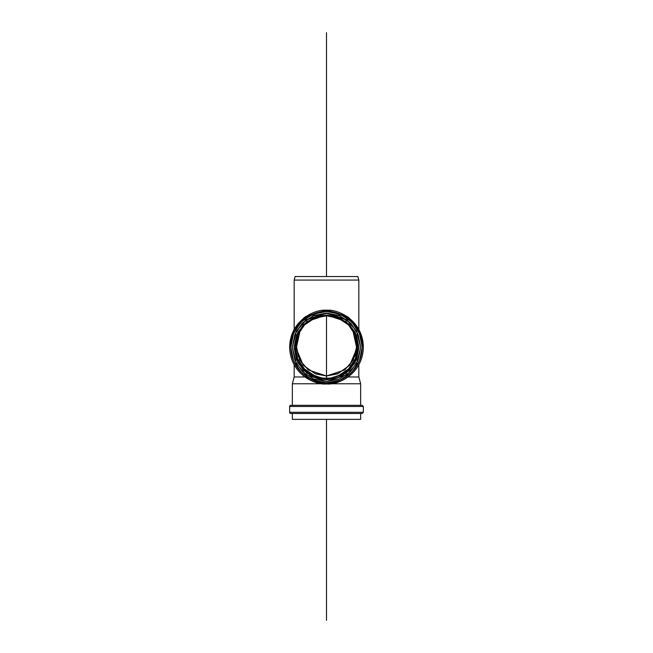 <?xml version="1.0" encoding="UTF-8"?>
<svg xmlns="http://www.w3.org/2000/svg" width="653" height="653" viewBox="0 0 653 653"><rect width="100%" height="100%" fill="white"/><g stroke="black" fill="none" stroke-linecap="round" stroke-linejoin="round"><path stroke-width="0.98" d="M356.946 344.131C356.66 349.706 355.885 353.763 354.628 356.301L351.812 361.795L348.025 366.619L338.148 373.508L326.5 375.932L314.852 373.508L304.975 366.619L314.852 373.508L326.5 375.989L338.148 373.508L348.025 366.619L351.828 361.77M296.054 344.131L298.372 356.301L301.613 362.448M296.062 344.866L296.127 346.278M326.5 375.989L308.232 369.908L299.637 359.885L296.054 345.576L300.176 330.296L296.201 348.482L303.229 365.182L315.407 373.9L326.5 375.989L326.5 378.054L326.5 375.989L337.593 373.9L349.771 365.182L356.799 348.482L352.824 330.296L356.946 345.576L353.363 359.885L344.768 369.908L326.5 375.989M360.644 383.776L329.741 383.776L360.644 383.776L360.644 405.309L360.644 383.776L358.824 376.977L358.824 364.782L358.824 376.977L348.033 376.977L358.824 376.977L360.644 383.776M323.259 383.776L292.356 383.776L323.259 383.776M358.824 329.177L358.824 280.072L294.176 280.072L358.824 280.072L358.824 329.177M292.356 405.309L292.356 383.776L294.176 376.977L304.967 376.977L294.176 376.977L294.176 364.782M357.877 276.546L295.123 276.546L357.877 276.546L358.824 280.072L294.176 280.072L358.824 280.072L357.877 276.546L295.123 276.546L294.176 280.072L294.176 329.177M333.993 376.977L332.14 377.54M290.83 405.309L362.17 405.309L363.346 406.484L289.654 406.484A1.175 1.175 0 0 1 290.83 405.309L362.17 405.309L290.83 405.309A1.175 1.175 0 0 0 289.654 406.484L289.654 412.304L363.346 412.304L363.346 406.484L363.346 412.304L362.17 413.48L290.83 413.48A1.175 1.175 0 0 1 289.654 412.304L363.346 412.304L289.654 412.304A1.175 1.175 0 0 0 290.83 413.48M360.644 419.357L360.644 413.48L360.644 419.357L292.356 419.357L360.644 419.357L292.356 419.357L292.356 413.48M312.852 314.232L326.5 311.514L340.148 314.232L351.722 321.953L359.46 333.52L362.17 347.159L359.46 360.791L351.722 372.357L340.148 380.079L326.5 382.797L312.852 380.079L301.278 372.357L293.54 360.791L290.83 347.159L293.54 333.52L301.278 321.953L312.852 314.232M294.952 334.099L292.356 347.159L296.372 331.104L306.012 319.864L326.5 313.04L346.988 319.864L356.628 331.104L360.644 347.159L358.048 334.099L350.645 323.031L339.568 315.636L326.5 313.04L313.432 315.636L302.355 323.031L294.952 334.099M290.136 340.874L289.654 347.102L293.989 329.781L304.388 317.652L326.5 310.289L348.612 317.652L359.011 329.781L363.346 347.102L359.011 329.528L348.612 317.399L326.5 310.036L304.388 317.399L293.989 329.528L289.654 346.849L293.989 329.528L304.388 317.399L326.5 310.036L348.612 317.399L359.011 329.528L363.346 346.849L362.864 340.874M326.5 383.915L304.518 376.65M326.5 381.523L339.568 378.928L350.645 371.533L358.048 360.464L360.644 347.412L358.048 334.36L350.645 323.292L339.568 315.897L326.5 313.301L313.432 315.897L302.355 323.292L294.952 334.36L292.356 347.412L294.952 360.464L302.355 371.533L313.432 378.928L326.5 381.523L306.012 374.7L296.372 363.468L292.356 347.412L296.372 331.357L306.012 320.125L326.5 313.301L346.988 320.125L356.628 331.357L360.644 347.412L356.628 363.468L346.988 374.7L326.5 381.523M326.5 379.826L314.085 377.352L303.563 370.333L296.527 359.811L294.062 347.412L296.527 335.013L303.563 324.492L314.085 317.472L326.5 314.999L338.915 317.472L349.437 324.492L356.473 335.013L358.938 347.412L356.473 359.811L349.437 370.333L338.915 377.352L326.5 379.826L307.032 373.336L297.874 362.668L294.062 347.412L297.874 332.157L307.032 321.488L326.5 314.999L345.968 321.488L355.126 332.157L358.938 347.412L355.126 362.668L345.968 373.336L326.5 379.826M326.5 311.514C336.932 310.085 361.689 320.778 362.17 347.159C361.689 373.532 336.932 384.225 326.5 382.797C316.068 384.225 291.311 373.532 290.83 347.159C291.311 320.778 316.068 310.085 326.5 311.514L326.5 310.289C315.717 308.812 290.152 319.856 289.654 347.102C290.152 374.357 315.717 385.401 326.5 383.915C337.283 385.401 362.848 374.357 363.346 347.102C362.848 319.856 337.283 308.812 326.5 310.289L326.5 311.514M304.975 366.619L301.188 361.795M294.062 347.265L297.923 362.464L307.081 373.083L326.5 379.532L345.919 373.083L355.077 362.464L358.938 347.265L354.742 363.068L343.364 374.806L325.235 379.507L309.661 374.822L298.266 363.076L294.062 347.274L297.923 362.464L307.081 373.083L326.5 379.532L345.919 373.083L355.077 362.464L358.938 347.265M314.583 375.679L304.478 368.937L297.719 358.84L295.352 346.931L297.719 335.022L304.478 324.933L314.583 318.182L326.5 315.815L338.417 318.182L348.522 324.933L355.281 335.022L357.648 346.931L355.281 358.84L348.522 368.937L338.417 375.679M326.5 378.054L326.5 379.532L326.5 378.054C335.609 379.303 357.224 369.965 357.648 346.931C357.224 323.904 335.609 314.566 326.5 315.815C317.391 314.566 295.776 323.904 295.352 346.931C295.776 369.965 317.391 379.303 326.5 378.054M326.5 32.65L326.5 276.546L326.5 32.65M326.5 315.815L326.5 375.932M326.5 419.357L326.5 620.35L326.5 419.357M326.5 344.131L326.5 362.848M326.5 329.243L326.5 314.999M361.329 334.826L347.29 316.452L326.5 310.036L305.71 316.452L291.671 334.826M289.654 347.102C289.94 359.297 294.895 369.149 304.518 376.65C310.64 381.132 317.48 383.548 325.063 383.891C333.707 384.144 341.527 381.727 348.514 376.626C358.113 369.125 363.06 359.281 363.346 347.102M325.39 311.497L327.61 311.497M339.103 313.799L340.972 314.566M313.897 313.799L312.028 314.566"/></g></svg>
